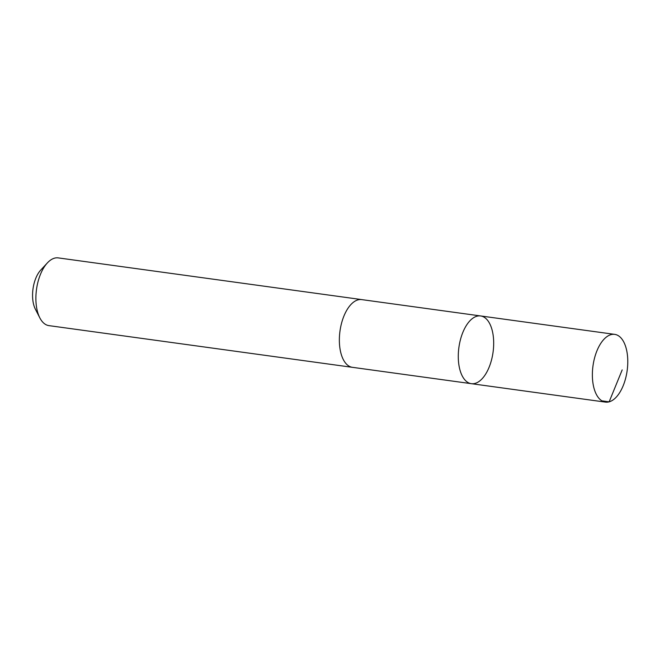 <?xml version="1.0" encoding="UTF-8"?>
<svg xmlns="http://www.w3.org/2000/svg" width="660" height="660" viewBox="0 0 660 660"><rect width="100%" height="100%" fill="white"/><g stroke="black" fill="none" stroke-linecap="round" stroke-linejoin="round"><path stroke-width="0.99" d="M352.803 367.381A34.188 17.251 -82.2 0 1 352.407 367.331A34.18 17.242 -82.2 0 1 351.301 367.1A34.18 17.242 -82.2 0 1 340.139 330.008A34.18 17.242 -82.2 0 1 361.713 299.607L480.637 315.95A34.18 17.242 97.8 0 0 458.898 347.465A34.18 17.242 97.8 0 0 471.322 383.674A34.18 17.242 97.8 0 0 492.904 353.265A34.18 17.242 97.8 0 0 481.742 316.173A34.18 17.242 97.8 0 0 480.637 315.95A34.18 17.242 97.8 0 0 458.898 347.465A34.18 17.242 97.8 0 0 471.322 383.674L605.418 402.105A34.188 17.251 -82.2 0 1 604.312 401.882A34.188 17.251 -82.2 0 1 593.15 364.782A34.188 17.251 -82.2 0 1 614.732 334.373A34.188 17.251 -82.2 0 1 615.838 334.595A34.188 17.251 -82.2 0 1 627 371.695A34.188 17.251 -82.2 0 1 605.418 402.105M471.322 383.674L352.407 367.323A34.188 17.251 -82.2 0 1 351.301 367.108A34.188 17.251 -82.2 0 1 340.139 330.008A34.188 17.251 -82.2 0 1 361.721 299.599A34.188 17.251 -82.2 0 1 362.109 299.665M352.407 367.331L48.939 325.627A34.188 17.251 -82.2 0 1 47.833 325.405A34.188 17.251 -82.2 0 1 39.831 317.873A34.188 17.251 -82.2 0 1 47.388 262.903A34.188 17.251 -82.2 0 1 58.253 257.895L361.721 299.599M39.831 317.873L35.368 309.177A24.321 12.268 -82.2 0 1 40.739 270.072L47.388 262.903M601.912 400.843L609.139 401.841L622.19 369.905M480.637 315.95L614.732 334.373"/></g></svg>
